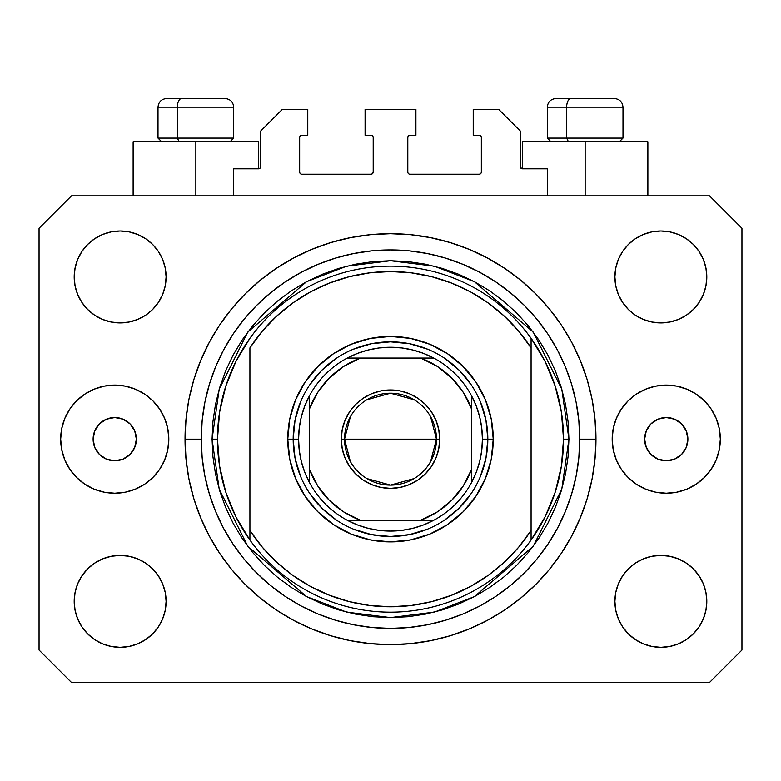 <?xml version="1.0" encoding="UTF-8"?>
<svg xmlns="http://www.w3.org/2000/svg" width="781" height="781" viewBox="0 0 781 781"><rect width="100%" height="100%" fill="white"/><g stroke="black" fill="none" stroke-linecap="round" stroke-linejoin="round"><path stroke-width="1.17" d="M233.695 195.855L233.695 168.813L258.57 168.813L233.695 168.813L233.695 195.855M260.737 166.656L260.737 130.964L260.737 166.656A2.167 2.167 0 0 1 258.57 168.813L259.399 168.647L258.57 168.813L258.57 141.781L195.855 141.781L195.855 195.855L195.855 141.781L133.131 141.781L133.131 195.855L133.131 141.781L258.57 141.781M260.737 130.964L282.361 109.34L307.773 109.34L307.773 135.289L301.827 135.289L307.773 135.289L307.773 109.34L282.361 109.34L260.737 130.964M299.66 137.456L299.66 172.064L299.66 137.456A2.167 2.167 0 0 1 301.827 135.289L300.997 135.455L301.827 135.289M301.827 174.222L371.034 174.222L301.827 174.222A2.167 2.167 0 0 1 299.66 172.064L299.826 172.884L299.66 172.064M372.566 173.587L371.863 174.056L373.201 172.064L373.201 137.456L373.201 172.064A2.167 2.167 0 0 1 371.034 174.222L371.863 174.056L371.034 174.222M371.034 135.289L365.088 135.289L371.034 135.289A2.167 2.167 0 0 1 373.201 137.456L373.035 136.626L373.201 137.456M365.088 135.289L365.088 109.34L365.088 135.289M415.912 109.34L365.088 109.34L415.912 109.34L415.912 135.289L409.966 135.289L415.912 135.289L415.912 109.34M408.434 135.923L409.137 135.455L407.799 137.456L407.799 172.064L407.799 137.456A2.167 2.167 0 0 1 409.966 135.289L409.137 135.455L409.966 135.289M409.966 174.222L479.173 174.222L409.966 174.222A2.167 2.167 0 0 1 407.799 172.064L407.965 172.884L407.799 172.064M481.34 172.064L481.34 137.456L481.34 172.064A2.167 2.167 0 0 1 479.173 174.222L480.003 174.056L479.173 174.222M479.173 135.289L473.227 135.289L479.173 135.289A2.167 2.167 0 0 1 481.34 137.456L481.174 136.626L481.34 137.456M473.227 135.289L473.227 109.34L498.639 109.34L520.263 130.964L520.263 166.656L520.263 130.964L498.639 109.34L473.227 109.34L473.227 135.289M520.429 167.485L522.43 168.813L522.43 141.781L585.145 141.781L585.145 195.855L585.145 141.781L647.869 141.781L522.43 141.781L522.43 168.813L547.305 168.813L522.43 168.813A2.167 2.167 0 0 1 520.263 166.656L520.429 167.485L520.263 166.656M547.305 168.813L547.305 195.855L547.305 168.813M480.003 135.455L481.174 136.626L480.003 135.455M481.174 172.884L480.003 174.056L481.174 172.884M408.434 173.587L407.965 172.884M372.566 135.923L373.035 136.626M300.997 174.056L299.826 172.884L300.997 174.056M299.826 136.626L300.997 135.455L299.826 136.626M260.571 167.485L259.399 168.647M136.372 439.166A21.624 21.624 0 0 1 114.748 460.79A21.624 21.624 0 0 1 93.115 439.166L94.765 430.887L99.451 423.868L106.47 419.182L114.748 417.532L123.027 419.182L130.036 423.868L134.732 430.887L136.372 439.166L134.732 447.435L130.036 454.454L123.027 459.14L114.748 460.79L106.47 459.14L99.451 454.454L94.765 447.435L93.115 439.166A21.624 21.624 0 0 1 114.748 417.532A21.624 21.624 0 0 1 136.372 439.166M687.885 439.166A21.624 21.624 0 0 1 666.252 460.79A21.624 21.624 0 0 1 644.628 439.166L646.268 430.887L650.963 423.868L657.973 419.182L666.252 417.532L674.53 419.182L681.549 423.868L686.235 430.887L687.885 439.166L686.235 447.435L681.549 454.454L674.53 459.14L666.252 460.79L657.973 459.14L650.963 454.454L646.268 447.435L644.628 439.166A21.624 21.624 0 0 1 666.252 417.532A21.624 21.624 0 0 1 687.885 439.166M720.326 439.166A54.065 54.065 0 0 1 666.252 493.231A54.065 54.065 0 0 1 612.187 439.166L613.222 428.613L616.297 418.47L621.295 409.127L628.022 400.926L636.212 394.21L645.565 389.211L655.708 386.136L666.252 385.092L676.805 386.136L686.948 389.211L696.291 394.21L704.482 400.926L711.208 409.127L716.206 418.47L719.281 428.613L720.326 439.166L719.281 449.71L716.206 459.853L711.208 469.205L704.482 477.396L696.291 484.122L686.948 489.111L676.805 492.196L666.252 493.231L655.708 492.196L645.565 489.111L636.212 484.122L628.022 477.396L621.295 469.205L616.297 459.853L613.222 449.71L612.187 439.166A54.065 54.065 0 0 1 666.252 385.092A54.065 54.065 0 0 1 720.326 439.166L719.281 449.71M168.813 439.166A54.065 54.065 0 0 1 114.748 493.231A54.065 54.065 0 0 1 60.674 439.166L61.719 428.613L64.794 418.47L69.792 409.127L76.518 400.926L84.709 394.21L94.052 389.211L104.195 386.136L114.748 385.092L125.292 386.136L135.435 389.211L144.788 394.21L152.978 400.926L159.705 409.127L164.703 418.47L167.778 428.613L168.813 439.166L167.778 449.71L164.703 459.853L159.705 469.205L152.978 477.396L144.788 484.122L135.435 489.111L125.292 492.196L114.748 493.231L104.195 492.196L94.052 489.111L84.709 484.122L76.518 477.396L69.792 469.205L64.794 459.853L61.719 449.71L60.674 439.166A54.065 54.065 0 0 1 114.748 385.092A54.065 54.065 0 0 1 168.813 439.166M595.962 439.166A205.462 205.462 0 0 1 390.5 644.628A205.462 205.462 0 0 1 185.038 439.166L186.024 419.026L188.982 399.081L193.883 379.517L200.678 360.539L209.298 342.312L219.666 325.013L231.674 308.817L245.214 293.881L260.151 280.34L276.347 268.322L293.646 257.964L311.873 249.344L330.861 242.549L350.415 237.649L370.36 234.69L390.5 233.695L410.64 234.69L430.585 237.649L450.139 242.549L469.127 249.344L487.354 257.964L504.653 268.322L520.849 280.34L535.786 293.881L549.326 308.817L561.334 325.013L571.702 342.312L580.322 360.539L587.117 379.517L592.018 399.081L594.976 419.026L595.962 439.166L594.976 459.296L592.018 479.251L587.117 498.805L580.322 517.793L571.702 536.02L561.334 553.309L549.326 569.505L535.786 584.442L520.849 597.992L504.653 610L487.354 620.368L469.127 628.988L450.139 635.783L430.585 640.674L410.64 643.632L390.5 644.628L370.36 643.632L350.415 640.674L330.861 635.783L311.873 628.988L293.646 620.368L276.347 610L260.151 597.992L245.214 584.442L231.674 569.505L219.666 553.309L209.298 536.02L200.678 517.793L193.883 498.805L188.982 479.251L186.024 459.296L185.038 439.166A205.462 205.462 0 0 1 390.5 233.695A205.462 205.462 0 0 1 595.962 439.166L579.746 439.166L595.962 439.166M74.195 601.37A45.962 45.962 0 0 1 120.157 555.408A45.962 45.962 0 0 1 166.109 601.37A45.962 45.962 0 0 1 120.157 647.332A45.962 45.962 0 0 1 74.195 601.37L75.074 592.408L77.69 583.778L81.937 575.841L87.657 568.871L94.618 563.16L102.565 558.913L111.185 556.297L120.157 555.408L129.119 556.297L137.739 558.913L145.686 563.16L152.656 568.871L158.367 575.841L162.614 583.778L165.23 592.408L166.109 601.37L165.23 610.332L162.614 618.962L158.367 626.899L152.656 633.869L145.686 639.58L137.739 643.827L129.119 646.443L120.157 647.332L111.185 646.443L102.565 643.827L94.618 639.58L87.657 633.869L81.937 626.899L77.69 618.962L75.074 610.332L74.195 601.37L75.074 592.408L77.69 583.778M706.805 601.37A45.962 45.962 0 0 1 660.843 647.332A45.962 45.962 0 0 1 614.891 601.37L615.77 592.408L618.386 583.778L622.633 575.841L628.344 568.871L635.314 563.16L643.261 558.913L651.881 556.297L660.843 555.408L669.815 556.297L678.435 558.913L686.382 563.16L693.343 568.871L699.063 575.841L703.31 583.778L705.926 592.408L706.805 601.37L705.926 610.332L703.31 618.962L699.063 626.899L693.343 633.869L686.382 639.58L678.435 643.827L669.815 646.443L660.843 647.332L651.881 646.443L643.261 643.827L635.314 639.58L628.344 633.869L622.633 626.899L618.386 618.962L615.77 610.332L614.891 601.37A45.962 45.962 0 0 1 660.843 555.408A45.962 45.962 0 0 1 706.805 601.37L705.926 592.408M706.805 276.952A45.962 45.962 0 0 1 660.843 322.914A45.962 45.962 0 0 1 614.891 276.952L615.77 267.99L618.386 259.37L622.633 251.423L628.344 244.453L635.314 238.742L643.261 234.495L651.881 231.879L660.843 231L669.815 231.879L678.435 234.495L686.382 238.742L693.343 244.453L699.063 251.423L703.31 259.37L705.926 267.99L706.805 276.952L705.926 285.924L703.31 294.544L699.063 302.491L693.343 309.452L686.382 315.173L678.435 319.419L669.815 322.026L660.843 322.914L651.881 322.026L643.261 319.419L635.314 315.173L628.344 309.452L622.633 302.491L618.386 294.544L615.77 285.924L614.891 276.952A45.962 45.962 0 0 1 660.843 231A45.962 45.962 0 0 1 706.805 276.952L705.926 285.924L703.31 294.544M166.109 276.952A45.962 45.962 0 0 1 120.157 322.914A45.962 45.962 0 0 1 74.195 276.952L75.074 267.99L77.69 259.37L81.937 251.423L87.657 244.453L94.618 238.742L102.565 234.495L111.185 231.879L120.157 231L129.119 231.879L137.739 234.495L145.686 238.742L152.656 244.453L158.367 251.423L162.614 259.37L165.23 267.99L166.109 276.952L165.23 285.924L162.614 294.544L158.367 302.491L152.656 309.452L145.686 315.173L137.739 319.419L129.119 322.026L120.157 322.914L111.185 322.026L102.565 319.419L94.618 315.173L87.657 309.452L81.937 302.491L77.69 294.544L75.074 285.924L74.195 276.952A45.962 45.962 0 0 1 120.157 231A45.962 45.962 0 0 1 166.109 276.952M709.509 682.477L71.491 682.477L709.509 682.477L741.95 650.036L741.95 228.296L741.95 650.036L709.509 682.477M71.491 195.855L709.509 195.855L71.491 195.855L39.05 228.296L39.05 650.036L39.05 228.296L71.491 195.855M39.05 650.036L71.491 682.477L39.05 650.036M741.95 228.296L709.509 195.855L741.95 228.296M94.618 563.16L102.565 558.913L111.185 556.297L120.157 555.408L129.119 556.297M145.686 563.16L152.656 568.871M162.614 583.778L165.23 592.408M162.614 618.962L158.367 626.899M102.565 643.827L94.618 639.58L87.657 633.869M618.386 583.778L622.633 575.841M651.881 556.297L660.843 555.408L669.815 556.297L678.435 558.913L686.382 563.16L693.343 568.871M693.343 633.869L686.382 639.58L678.435 643.827M618.386 259.37L622.633 251.423M678.435 234.495L686.382 238.742L693.343 244.453M686.382 315.173L678.435 319.419L669.815 322.026L660.843 322.914L651.881 322.026M635.314 315.173L628.344 309.452M618.386 294.544L615.77 285.924M87.657 244.453L94.618 238.742L102.565 234.495M162.614 294.544L158.367 302.491M129.119 322.026L120.157 322.914L111.185 322.026L102.565 319.419L94.618 315.173L87.657 309.452M75.074 285.924L74.195 276.952M549.326 308.817L535.786 293.881L520.849 280.34L535.786 293.881L549.326 308.817M430.585 237.649L410.64 234.69M260.151 280.34L245.214 293.881L231.674 308.817L245.214 293.881L260.151 280.34M209.298 342.312L206.799 347.125M231.674 569.505L245.214 584.442L260.151 597.992L245.214 584.442L231.674 569.505M350.415 640.674L370.36 643.632M520.849 597.992L535.786 584.442L549.326 569.505L535.786 584.442L520.849 597.992M571.702 536.02L574.201 531.197M61.719 428.613L60.674 439.166M614.198 98.523L570.882 98.523A8.65 4.227 90 0 0 566.655 107.173L566.655 138.1L568.451 141.781L566.655 138.1L622.994 138.1L566.655 138.1L566.655 107.173L622.808 107.173M619.323 141.781L622.994 138.1L622.994 107.173C622.477 101.93 619.587 99.05 614.344 98.523C619.587 99.05 622.477 101.93 622.994 107.173L547.305 107.173C547.823 101.93 550.712 99.05 555.955 98.523C550.712 99.05 547.823 101.93 547.305 107.173L547.305 138.1L566.655 138.1L547.305 138.1L550.976 141.781M612.919 98.523L556.043 98.523M547.491 107.173L566.655 107.173A8.65 4.227 -90 0 1 570.882 98.523L556.101 98.523M224.899 98.523L181.582 98.523A8.65 4.227 90 0 0 177.355 107.173L177.355 138.1L179.152 141.781L177.355 138.1L233.695 138.1L177.355 138.1L177.355 107.173L233.509 107.173M230.024 141.781L233.695 138.1L233.695 107.173C233.177 101.93 230.288 99.05 225.045 98.523C230.288 99.05 233.177 101.93 233.695 107.173L158.006 107.173C158.523 101.93 161.413 99.05 166.656 98.523C161.413 99.05 158.523 101.93 158.006 107.173L158.006 138.1L177.355 138.1L158.006 138.1L161.677 141.781M223.62 98.523L166.744 98.523M158.192 107.173L177.355 107.173A8.65 4.227 -90 0 1 181.582 98.523L166.802 98.523M480.403 476.43L485.958 458.154L487.822 439.166L493.231 439.166A102.731 102.731 0 0 1 390.5 541.897A102.731 102.731 0 0 1 287.769 439.166L293.178 439.166L295.042 458.154L300.597 476.43M212.071 439.166L217.479 439.166A173.021 173.021 0 0 0 531.08 540.022A173.021 173.021 0 0 0 563.521 439.166L568.929 439.166L561.793 489.121L533.247 546.222L474.467 596.596L434.421 612.099L390.5 617.595L346.579 612.099L306.533 596.596L247.753 546.222L219.207 489.121L212.071 439.166L212.93 456.651L215.497 473.969L219.754 490.956L225.65 507.445L233.138 523.27L242.139 538.294L252.575 552.352L264.329 565.327L277.304 577.091L291.372 587.517L306.386 596.518L322.221 604.006L338.7 609.912L355.687 614.159L373.015 616.736L390.5 617.595L407.985 616.736L425.313 614.159L442.3 609.912L458.779 604.006L474.614 596.518L489.628 587.517L503.696 577.091L516.671 565.327L528.425 552.352L538.861 538.294L547.862 523.27L555.35 507.445L561.246 490.956L565.503 473.969L568.07 456.651L568.929 439.166L568.07 421.672L565.503 404.353L561.246 387.366L555.35 370.877L547.862 355.052L538.861 340.038L528.425 325.97L516.671 312.996L503.696 301.232L489.628 290.805L474.614 281.804L458.779 274.316L442.3 268.42L425.313 264.163L407.985 261.596L390.5 260.737L373.015 261.596L355.687 264.163L338.7 268.42L322.221 274.316L306.386 281.804L291.372 290.805L277.304 301.232L264.329 312.996L252.575 325.97L242.139 340.038L233.138 355.052L225.65 370.877L219.754 387.366L215.497 404.353L212.93 421.672L212.071 439.166L219.207 389.202L247.753 332.101L306.533 281.726L346.579 266.223L390.5 260.737L434.421 266.223L474.467 281.726L533.247 332.101L561.793 389.202L568.929 439.166L563.521 439.166A173.021 173.021 0 0 0 249.92 338.3A173.021 173.021 0 0 1 531.08 338.3L531.08 347.887L518.672 331.154L504.282 316.08L488.135 302.921L470.484 291.86L451.594 283.083L431.766 276.708L411.294 272.842L390.5 271.544L369.706 272.842L349.234 276.708L329.406 283.083L310.516 291.86L292.865 302.921L276.718 316.08L262.328 331.154L249.92 347.887L249.92 530.445L262.328 547.178L276.718 562.242L292.865 575.402L310.516 586.463L329.406 595.249L349.234 601.614L369.706 605.48L390.5 606.778L411.294 605.48L431.766 601.614L451.594 595.249L470.484 586.463L488.135 575.402L504.282 562.242L518.672 547.178L531.08 530.445L531.08 338.3L545.011 361.3L555.213 386.185L561.432 412.348L563.521 439.166L561.432 465.974L555.213 492.137L545.011 517.022L531.08 540.022A173.021 173.021 0 0 1 249.92 540.022L249.92 530.445L249.92 540.022L235.989 517.022L225.787 492.137L219.568 465.974L217.479 439.166L212.071 439.166M185.038 439.166L201.254 439.166A189.246 189.246 0 0 1 390.5 249.92A189.246 189.246 0 0 1 579.746 439.166L578.828 457.715L576.105 476.078L571.594 494.1L565.337 511.584L557.4 528.366L547.852 544.298L536.791 559.216L524.315 572.981L510.549 585.447L495.642 596.508L479.71 606.056L462.918 614.003L445.434 620.26L427.422 624.771L409.049 627.494L390.5 628.402L371.951 627.494L353.578 624.771L335.566 620.26L318.082 614.003L301.29 606.056L285.358 596.508L270.451 585.447L256.685 572.981L244.209 559.216L233.148 544.298L223.6 528.366L215.663 511.584L209.406 494.1L204.895 476.078L202.172 457.715L201.254 439.166L202.172 420.617L204.895 402.244L209.406 384.232L215.663 366.738L223.6 349.956L233.148 334.024L244.209 319.107L256.685 305.351L270.451 292.875L285.358 281.814L301.29 272.266L318.082 264.329L335.566 258.072L353.578 253.552L371.951 250.828L390.5 249.92L409.049 250.828L427.422 253.552L445.434 258.072L462.918 264.329L479.71 272.266L495.642 281.814L510.549 292.875L524.315 305.351L536.791 319.107L547.852 334.024L557.4 349.956L565.337 366.738L571.594 384.232L576.105 402.244L578.828 420.617L579.746 439.166A189.246 189.246 0 0 1 390.5 628.402A189.246 189.246 0 0 1 201.254 439.166L185.038 439.166M300.597 401.893L295.042 420.178L293.178 439.166L287.769 439.166A102.731 102.731 0 0 1 390.5 336.435A102.731 102.731 0 0 1 493.231 439.166L491.259 459.208L485.411 478.48L475.922 496.238L463.143 511.809L447.572 524.578L429.814 534.077L410.542 539.915L390.5 541.897L370.458 539.915L351.186 534.077L333.428 524.578L317.857 511.809L305.078 496.238L295.589 478.48L289.741 459.208L287.769 439.166L289.741 419.124L295.589 399.852L305.078 382.085L317.857 366.523L333.428 353.744L351.186 344.255L370.458 338.407L390.5 336.435L410.542 338.407L429.814 344.255L447.572 353.744L463.143 366.523L475.922 382.085L485.411 399.852L491.259 419.124L493.231 439.166L487.822 439.166L485.958 420.178L480.403 401.893M249.92 347.887A167.612 167.612 0 0 1 531.08 347.887L531.08 530.445A167.612 167.612 0 0 1 249.92 530.445L249.92 347.887M531.08 540.022L531.08 530.445L531.08 540.022M430.585 640.674L410.64 643.632M209.298 536.02L206.799 531.197M350.415 237.649L370.36 234.69M571.702 342.312L574.201 347.125M471.421 385.092L459.316 370.34L444.574 358.245M427.773 349.253L409.488 343.708L390.5 341.834L371.512 343.708L353.227 349.253M336.426 358.245L321.684 370.34L309.579 385.092M309.579 493.231L321.684 507.982L336.426 520.087M353.227 529.069L371.512 534.614L390.5 536.488L409.488 534.614L427.773 529.069M444.574 520.087L459.316 507.982L471.421 493.231M249.92 338.3A173.021 173.021 0 0 0 217.479 439.166L219.568 412.348L225.787 386.185L235.989 361.3L249.92 338.3M350.386 461.581L344.538 439.166A45.962 45.962 0 0 0 390.5 485.118A45.962 45.962 0 0 0 436.462 439.166L439.703 439.166A49.203 49.203 0 0 1 390.5 488.369A49.203 49.203 0 0 1 341.297 439.166L436.462 439.166A45.962 45.962 0 0 1 390.5 485.118A45.962 45.962 0 0 1 344.538 439.166L350.386 416.742M430.614 416.742L436.462 439.166L430.614 461.581M414.164 478.558L390.5 485.118L366.836 478.558M347.242 358.059A91.914 91.914 0 0 1 433.758 358.059L423.527 353.383L412.798 349.986L401.727 347.935L390.5 347.242L379.273 347.935L368.202 349.986L357.473 353.383L347.242 358.059A91.914 91.914 0 0 0 309.393 395.908L304.717 406.14L301.329 416.869L299.269 427.929L298.586 439.166A91.914 91.914 0 0 1 309.393 395.908L309.393 482.414A91.914 91.914 0 0 1 298.586 439.166L299.269 450.393L301.329 461.454L304.717 472.183L309.393 482.414A91.914 91.914 0 0 0 347.242 520.263L357.473 524.939L368.202 528.337L379.273 530.387L390.5 531.08L401.727 530.387L412.798 528.337L423.527 524.939L433.758 520.263A91.914 91.914 0 0 1 347.242 520.263L433.758 520.263A91.914 91.914 0 0 0 471.607 482.414L476.283 472.183L479.671 461.454L481.731 450.393L482.414 439.166L487.822 439.166A97.322 97.322 0 0 0 390.5 341.834A97.322 97.322 0 0 0 293.178 439.166L298.586 439.166L293.178 439.166A97.322 97.322 0 0 1 390.5 341.834A97.322 97.322 0 0 1 487.822 439.166A97.322 97.322 0 0 1 390.5 536.488A97.322 97.322 0 0 1 293.178 439.166A97.322 97.322 0 0 0 390.5 536.488A97.322 97.322 0 0 0 487.822 439.166L482.414 439.166L481.731 427.929L479.671 416.869L476.283 406.14L471.607 395.908A91.914 91.914 0 0 1 471.607 482.414L471.607 395.908A91.914 91.914 0 0 0 433.758 358.059L347.242 358.059A91.914 91.914 0 0 0 309.393 395.908L309.393 469.264L317.682 485.88L329.328 500.338L343.786 511.975L360.392 520.263L420.608 520.263L437.214 511.975L451.672 500.338L463.318 485.88L471.607 469.264L471.607 409.059L463.318 392.452L451.672 377.994L437.214 366.348L420.608 358.059L360.392 358.059L343.786 366.348L329.328 377.994L317.682 392.452L309.393 409.059A86.515 86.515 0 0 1 360.392 358.059L347.242 358.059M439.703 439.166L438.756 448.763L435.954 457.988L431.415 466.501L425.294 473.95L417.835 480.071L409.332 484.62L400.097 487.422L390.5 488.369L380.903 487.422L371.668 484.62L363.165 480.071L355.706 473.95L349.585 466.501L345.046 457.988L342.244 448.763L341.297 439.166L342.244 429.56L345.046 420.334L349.585 411.831L355.706 404.373L363.165 398.251L371.668 393.702L380.903 390.9L390.5 389.963L400.097 390.9L409.332 393.702L417.835 398.251L425.294 404.373L431.415 411.831L435.954 420.334L438.756 429.56L439.703 439.166L344.538 439.166A45.962 45.962 0 0 1 390.5 393.204A45.962 45.962 0 0 1 436.462 439.166A45.962 45.962 0 0 0 390.5 393.204A45.962 45.962 0 0 0 344.538 439.166L341.297 439.166A49.203 49.203 0 0 1 390.5 389.963A49.203 49.203 0 0 1 439.703 439.166M471.607 482.414A91.914 91.914 0 0 1 433.758 520.263L420.608 520.263A86.515 86.515 0 0 0 471.607 469.264L471.607 482.414M347.242 520.263A91.914 91.914 0 0 1 309.393 482.414L309.393 469.264A86.515 86.515 0 0 0 360.392 520.263L347.242 520.263M433.758 358.059A91.914 91.914 0 0 1 471.607 395.908L471.607 409.059A86.515 86.515 0 0 0 420.608 358.059L433.758 358.059M366.836 399.765L390.5 393.204L414.164 399.765M647.869 141.781L647.869 195.855"/></g></svg>
